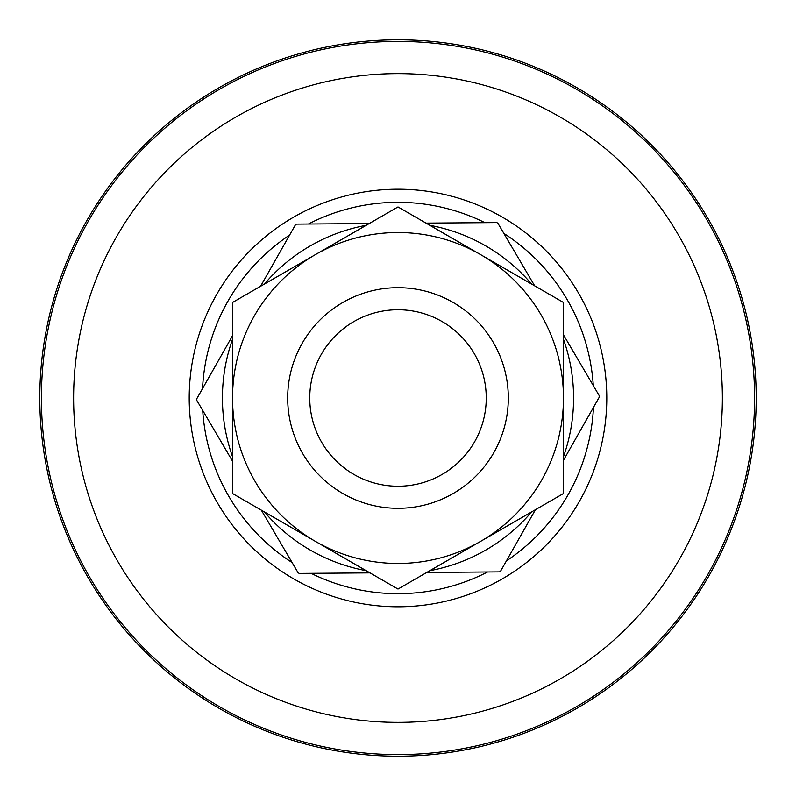 <?xml version="1.0" encoding="UTF-8"?>
<svg xmlns="http://www.w3.org/2000/svg" width="796" height="796" viewBox="0 0 796 796"><rect width="100%" height="100%" fill="white"/><g stroke="black" fill="none" stroke-linecap="round" stroke-linejoin="round"><path stroke-width="1.19" d="M202.711 410.408A195.687 195.687 0 0 0 292.122 562.573M311.097 573.329A195.687 195.687 0 0 0 487.58 571.976M506.395 560.921A195.687 195.687 0 0 0 593.458 407.403M39.8 398A358.2 358.2 0 0 0 398 756.2A358.2 358.2 0 0 0 756.2 398A358.2 358.2 0 0 0 398 39.8A358.2 358.2 0 0 0 39.8 398M593.289 385.592A195.687 195.687 0 0 0 503.878 233.427M484.903 222.671A195.687 195.687 0 0 0 308.42 224.024M289.605 235.079A195.687 195.687 0 0 0 202.542 388.597M452.417 302.042A110.316 110.316 0 0 1 493.958 452.417A110.316 110.316 0 0 1 343.583 493.958A110.316 110.316 0 0 1 302.042 343.583A110.316 110.316 0 0 1 452.417 302.042M441.531 321.236A88.247 88.247 0 0 1 474.764 441.531A88.247 88.247 0 0 1 354.469 474.764A88.247 88.247 0 0 1 321.236 354.469A88.247 88.247 0 0 1 441.531 321.236M563.468 456.725A175.578 175.578 0 0 0 563.468 339.275M531.589 284.063A175.578 175.578 0 0 0 429.88 225.338M366.12 225.338A175.578 175.578 0 0 0 264.411 284.063M232.531 339.275A175.578 175.578 0 0 0 232.531 456.725M264.411 511.937A175.578 175.578 0 0 0 366.12 570.662M429.88 570.662A175.578 175.578 0 0 0 531.589 511.937M426.029 223.119L496.774 222.581A201.318 201.318 0 0 1 497.858 223.198L534.673 285.844M563.468 334.837L599.308 395.821A201.318 201.318 0 0 1 599.318 397.085L563.468 460.287M535.429 509.719L500.535 571.249A201.318 201.318 0 0 1 499.45 571.886L426.785 572.443M369.971 572.881L299.226 573.418A201.318 201.318 0 0 1 298.142 572.802L261.327 510.156M232.531 461.163L196.692 400.179A201.318 201.318 0 0 1 196.682 398.915L232.531 335.713M260.571 286.281L295.465 224.751A201.318 201.318 0 0 1 296.55 224.114L369.215 223.557M287.684 398A110.316 110.316 0 0 1 302.042 343.583M508.316 398A110.316 110.316 0 0 1 343.583 493.958M563.468 398A165.469 165.469 0 0 0 315.266 254.7A165.469 165.469 0 0 0 315.266 541.3A165.469 165.469 0 0 0 563.468 398L563.468 302.47L398 206.94L232.531 302.47L232.531 493.53L398 589.06L563.468 493.53L563.468 398M73.62 398A324.38 324.38 0 0 1 398 73.62A324.38 324.38 0 0 1 722.38 398A324.38 324.38 0 0 1 398 722.38A324.38 324.38 0 0 1 73.62 398M754.588 398A356.588 356.588 0 0 0 398 41.412A356.588 356.588 0 0 0 41.412 398A356.588 356.588 0 0 0 398 754.588A356.588 356.588 0 0 0 754.588 398M189.209 398A208.791 208.791 0 0 1 398 189.209A208.791 208.791 0 0 1 606.791 398A208.791 208.791 0 0 1 398 606.791A208.791 208.791 0 0 1 189.209 398"/></g></svg>
